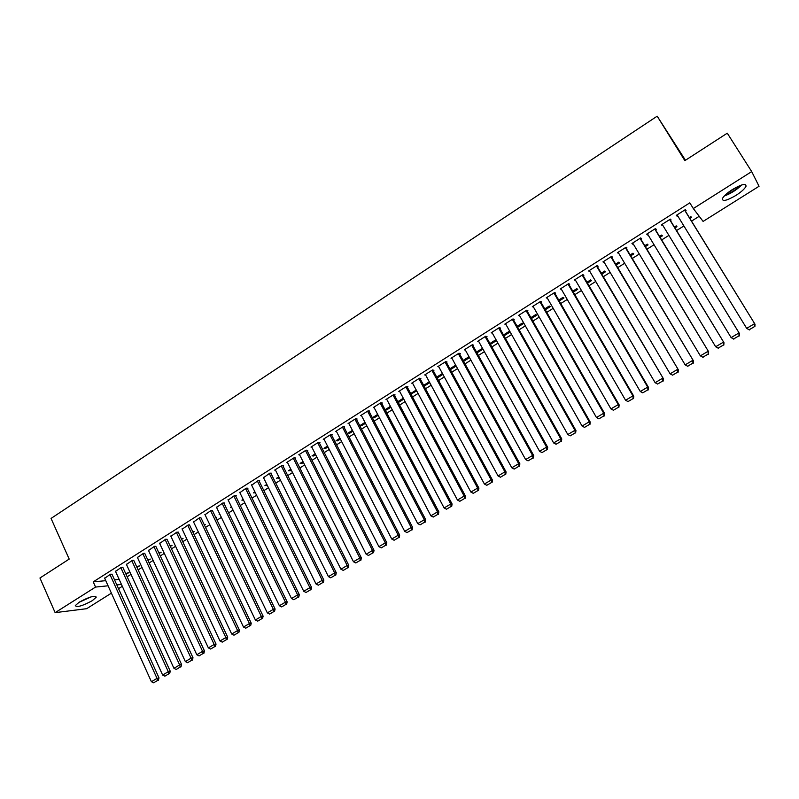 <?xml version="1.0" encoding="UTF-8"?>
<svg xmlns="http://www.w3.org/2000/svg" width="799" height="799" viewBox="0 0 799 799"><rect width="100%" height="100%" fill="white"/><g stroke="black" fill="none" stroke-linecap="round" stroke-linejoin="round"><path stroke-width="1.2" d="M79.171 602.206C89.069 596.873 94.741 595.225 96.18 597.272L92.285 600.678C82.477 605.972 76.824 607.61 75.316 605.592L79.171 602.206M732.433 189.523C741.782 184.13 746.296 183.081 745.986 186.367C744.638 188.934 741.282 191.95 735.919 195.425C726.661 200.769 722.166 201.807 722.436 198.542C723.744 196.015 727.07 193.008 732.433 189.523M127.161 576.798L130.986 574.391M138.127 569.887L142.022 567.44M149.173 562.925L153.128 560.439M160.289 555.924L164.304 553.387M171.485 548.863L175.57 546.296M182.761 541.762L186.906 539.155M194.107 534.611L198.312 531.954M205.533 527.41L209.807 524.713M217.038 520.159L221.383 517.422M228.624 512.858L233.028 510.082M240.279 505.507L244.764 502.681M252.035 498.107L256.579 495.24M263.86 490.656L268.484 487.74M275.765 483.145L280.469 480.189M287.76 475.585L292.534 472.579M299.845 467.974L304.689 464.918M312.01 460.304L316.923 457.208M324.264 452.584L329.258 449.438M336.599 444.803L341.672 441.617M349.033 436.973L354.177 433.737M361.548 429.083L366.771 425.797M374.152 421.143L379.455 417.797M386.856 413.133L392.239 409.747M399.65 405.073L405.113 401.627M412.534 396.953L418.077 393.458M425.507 388.773L431.14 385.228M438.581 380.534L444.304 376.938M451.755 372.234L457.557 368.579M465.028 363.875L470.911 360.159M478.391 355.445L484.374 351.68M491.864 346.966L497.927 343.141M505.427 338.406L511.59 334.531M519.1 329.797L525.342 325.862M532.873 321.118L539.215 317.123M546.746 312.369L553.188 308.314M560.728 303.56L567.26 299.445M574.821 294.681L581.452 290.496M589.023 285.732L595.744 281.488M603.325 276.714L610.146 272.409M617.747 267.625L624.668 263.261M632.279 258.467L639.3 254.042M646.92 249.238L654.041 244.754M661.672 239.94L668.903 235.385M676.543 230.571L683.884 225.947M691.534 221.123L699.215 216.289M122.307 586.296L118.532 588.673M111.401 593.148L86.672 608.688L55.141 612.653L95.56 587.065L108.085 585.797M685.462 160.249L657.187 116.175L51.056 518.431L69.193 559.08L39.95 578.007L55.141 612.653M759.05 186.267L703.11 221.413L693.322 208.549L751.689 171.585L759.05 186.267M137.019 567.47L139.545 565.872L136.629 566.621M122.906 567.49L121.398 567.31L115.535 571.405M159.161 553.487L161.148 552.229L158.761 552.638M144.849 553.587L143.391 553.357L137.448 557.522M181.603 539.325L183.051 538.416L181.213 538.496M167.091 539.485L165.683 539.225L159.67 543.45M204.364 524.963L205.243 524.404L204.115 524.444M189.643 525.193L188.284 524.893L182.192 529.188M219.975 514.506L219.136 514.516L219.785 514.107M212.494 510.701L211.196 510.361L205.033 514.726M243.535 500.164L241.887 500.154L243.146 499.355M235.665 496.019L236.254 495.65L234.427 495.62L228.184 500.074M267.256 485.263L264.948 485.592L266.836 484.394M259.166 481.118L259.755 480.748L257.977 480.688L251.665 485.213M291.285 470.092L288.329 470.821L290.856 469.223M282.986 466.017L283.585 465.637L281.867 465.537L274.666 470.102L275.475 470.142M315.665 454.711L313.647 455.989L312.029 455.859L315.215 453.842M307.156 450.706L307.755 450.316L306.087 450.167L298.786 454.801L299.625 454.871M340.384 439.11L337.627 440.848L336.059 440.678L339.935 438.232M331.655 435.165L332.274 434.776L330.656 434.586L323.255 439.28L324.114 439.38M365.463 423.28L361.937 425.497L360.429 425.288L365.003 422.401M356.514 419.405L357.143 419.016L355.585 418.776L348.074 423.54L348.963 423.67M390.901 407.22L386.596 409.937L385.148 409.677L390.441 406.341M381.742 403.425L382.371 403.016L380.873 402.736L373.253 407.57L374.182 407.74M416.718 390.921L410.956 394.007M416.249 390.042L410.706 393.537M407.32 387.205L407.969 386.796L406.531 386.466L398.791 391.37L399.77 391.58M442.916 374.391L437.213 377.997M442.436 373.503L436.733 377.108M433.288 370.746L433.937 370.327L432.569 369.947L424.718 374.931L425.737 375.2M469.512 357.602L463.62 361.318M469.023 356.714L463.14 360.429M459.635 354.047L460.294 353.627L458.986 353.198L451.016 358.252L452.094 358.581M496.329 340.274L495.54 339.965L489.937 343.51M496.499 340.574L490.436 344.399M486.371 337.098L487.04 336.669L485.802 336.189L477.712 341.313L478.861 341.732M517.642 327.22L523.335 323.635L522.216 323.126L517.143 326.322M513.507 319.89L514.196 319.46L513.018 318.921L504.808 324.124L506.007 324.644L505.477 323.705M545.268 309.792L550.331 306.596L549.283 306.027L544.758 308.883M541.063 302.431L541.752 301.992L540.653 301.393L532.314 306.686L533.552 307.186M573.322 292.084L577.737 289.298L576.758 288.679L572.793 291.186M569.028 284.694L569.737 284.254L568.708 283.605L560.249 288.968L561.497 289.468M601.797 274.107L605.552 271.74L604.643 271.071L601.257 273.208M597.422 266.696L598.141 266.247L597.193 265.538L588.603 270.981L589.872 271.48M630.711 255.86L633.777 253.922L632.948 253.193L630.171 254.951M626.266 248.419L626.995 247.95L626.116 247.191L617.397 252.724L618.686 253.213M660.084 237.323L662.441 235.835L661.692 235.046L659.525 236.404M655.55 229.852L656.289 229.383L655.5 228.554L646.641 234.177L647.959 234.666M689.917 218.497L691.544 217.458L690.875 216.609L689.347 217.578M685.302 210.996L686.051 210.517L685.342 209.628L676.344 215.331L677.073 216.209L677.682 215.82M693.322 208.549L689.807 202.856L93.223 581.862L105.768 580.673M114.527 579.854L119.171 579.415M670.371 220.454L671.11 219.985L670.361 219.126L661.432 224.789L662.201 225.628L662.761 225.278M674.945 227.945L676.943 226.686L676.224 225.857L674.386 227.026M640.848 239.171L641.587 238.701L640.748 237.902L631.959 243.485L633.267 243.975M645.342 246.621L648.059 244.913L647.27 244.154L644.793 245.712M611.794 257.588L612.513 257.138L611.605 256.399L602.945 261.892L604.224 262.382M616.199 265.018L619.615 262.861L618.746 262.162L615.659 264.109M583.17 275.735L583.879 275.285L582.89 274.606L574.371 280.01L575.63 280.509M587.505 283.136L591.59 280.549L590.651 279.91L586.975 282.227M554.985 293.593L555.695 293.153L554.626 292.534L546.226 297.857L547.475 298.367M559.24 300.973L563.984 297.977L562.965 297.388L558.721 300.064M527.23 311.191L527.919 310.751L526.781 310.192L518.511 315.435L519.74 315.945M531.405 318.541L536.788 315.146L535.7 314.606L530.896 317.642M499.884 328.529L500.564 328.099L499.355 327.59L491.215 332.754L492.394 333.233M503.989 335.84L509.982 332.064L508.833 331.575L503.49 334.951M472.948 345.597L473.617 345.178L472.339 344.719L464.319 349.812L465.427 350.192M482.526 348.364L476.484 351.999M482.956 349.123L476.983 352.888M446.411 362.426L447.07 362.007L445.722 361.607L437.822 366.621L438.861 366.921M456.169 366.032L450.366 369.687M455.68 365.143L449.887 368.798M420.254 379.006L420.903 378.596L419.505 378.237L411.705 383.18L412.703 383.42M429.772 382.691L424.089 386.137M429.293 381.802L423.67 385.358M394.486 395.345L395.125 394.936L393.657 394.626L385.977 399.5L386.926 399.69M403.765 399.101L399.061 402.077L397.932 401.847M403.295 398.222L397.842 401.667M369.078 411.445L369.717 411.046L368.189 410.786L360.619 415.59L361.528 415.73M378.137 415.28L374.222 417.747L372.743 417.507L377.677 414.401M344.039 427.315L344.669 426.926L343.081 426.706L335.62 431.44L336.499 431.55M352.878 431.22L349.742 433.198L348.204 433.008L352.419 430.341M319.36 442.966L319.97 442.576L318.332 442.406L310.971 447.07L311.82 447.15M327.98 446.941L325.593 448.439L324.004 448.289L327.53 446.062M295.031 458.386L295.63 458.007L293.932 457.877L286.681 462.481L287.5 462.531M303.43 462.431L301.782 463.47L300.134 463.37L302.991 461.562M271.031 473.597L271.63 473.218L269.882 473.138L263.52 477.702M279.231 477.702L276.594 478.231L278.801 476.843M247.37 488.598L247.96 488.219L246.162 488.179L239.88 492.663M255.37 492.763L253.383 492.893L254.951 491.904M224.04 503.39L224.619 503.02L222.771 503.02L216.569 507.425M231.71 507.355L230.472 507.355L231.42 506.756M201.028 517.972L199.7 517.652L193.578 521.977M215.86 517.702L216.449 517.333L215.68 517.343M178.327 532.364L176.949 532.084L170.896 536.339M192.949 532.164L194.107 531.435L192.619 531.485M155.935 546.556L154.497 546.316L148.524 550.511M170.347 546.436L172.065 545.347L169.947 545.577M133.842 560.558L132.354 560.359L126.452 564.484M148.055 560.499L150.312 559.08L147.655 559.66M112.05 574.381L110.512 574.211L104.679 578.276M126.052 574.381L128.849 572.623L125.673 573.542M116.824 584.918L121.458 584.449M657.187 116.175L684.853 160.639L727.28 133.183L751.689 171.585M93.223 581.862L95.56 587.065M676.483 215.241L677.073 216.209M661.622 224.669L662.201 225.628M646.87 234.027L647.45 234.986M632.239 243.305L632.818 244.264M617.717 252.514L618.286 253.473M603.315 261.653L603.874 262.611M589.013 270.721L589.572 271.67M574.831 279.72L575.38 280.669M560.748 288.649L561.298 289.598M546.776 297.518L547.315 298.466M532.903 306.317L533.442 307.255M519.14 315.046L519.67 315.985M423.77 385.288L424.249 386.177M411.135 393.268L411.605 394.147M398.591 401.188L399.061 402.077M386.137 409.058L386.596 409.937M373.762 416.868L374.222 417.747M361.488 424.629L361.937 425.497M349.283 432.329L349.742 433.198M337.178 439.979L337.627 440.848M325.143 447.57L325.593 448.439M313.208 455.11L313.647 455.989M301.343 462.601L301.782 463.47M289.558 470.042L289.997 470.911M277.862 477.432L278.292 478.301M266.237 484.773L266.666 485.632M254.701 492.064L255.121 492.923M684.593 210.097L755.025 324.264L684.703 210.027M749.402 329.957L746.685 328.359L754.516 323.705L754.675 326.491L749.192 329.747L754.675 326.491M677.093 214.861L746.685 328.359L749.192 329.747M755.025 324.264L754.875 326.721M669.622 219.595L739.435 333.513L669.782 219.495M733.852 339.176L731.115 337.597L738.885 332.983L739.055 335.75L733.622 338.976L739.055 335.75M662.171 224.319L731.115 337.597L733.622 338.976M739.435 333.513L739.275 335.96M654.761 229.023L723.984 342.681L654.97 228.894M718.421 348.324L715.674 346.756L723.385 342.182L723.564 344.938L718.171 348.134L723.564 344.938M647.38 233.708L715.674 346.756L718.171 348.134M723.984 342.681L723.804 345.128M724.244 196.025C730.825 193.618 736.638 189.932 741.682 184.969M740.423 185.408C736.019 189.763 730.935 192.988 725.162 195.086M727.46 193.068L737.617 186.626M78.791 602.446L91.146 596.843M89.848 597.233L79.95 601.727M640.019 238.372L708.653 351.78L640.279 238.212M703.11 357.403L700.363 355.855L708.004 351.32L708.204 354.047L702.85 357.223L708.204 354.047M632.688 243.016L700.363 355.855L702.85 357.223M708.653 351.78L708.453 354.227M625.387 247.65L693.432 360.808L625.697 247.46M687.929 366.401L685.162 364.873L692.743 360.369L692.953 363.086L687.649 366.232L692.953 363.086M618.116 252.264L685.162 364.873L687.649 366.232M693.432 360.808L693.232 363.255M610.875 256.859L678.341 369.767L611.225 256.639M603.664 261.433L670.091 373.822L677.612 369.358L677.832 372.054L672.568 375.17L677.832 372.054M678.341 369.767L678.121 372.214M672.568 375.17L670.091 373.822M596.473 265.987L663.37 378.646L596.863 265.747M589.312 270.531L655.13 382.701L662.591 378.267L662.82 380.943L657.597 384.049L662.82 380.943M663.37 378.646L663.14 381.093M657.597 384.049L655.13 382.701M582.181 275.056L647.699 387.116L648.518 387.465L582.621 274.776M575.08 279.56L640.289 391.51L647.699 387.116L647.939 389.772L642.756 392.848L647.939 389.772M648.518 387.465L648.269 389.912M642.756 392.848L640.289 391.51M567.999 284.054L632.918 395.885L633.777 396.214L568.479 283.745M560.948 288.519L625.567 400.249L632.918 395.885L633.168 398.531L628.024 401.577L633.168 398.531M633.777 396.214L633.507 398.661M628.024 401.577L625.567 400.249M553.927 292.983L618.246 404.594L619.145 404.893L554.446 292.654M546.925 297.418L610.955 408.918L618.246 404.594L618.516 407.22L613.412 410.247L618.516 407.22M619.145 404.893L618.875 407.34M613.412 410.247L610.955 408.918M539.954 301.842L603.694 413.233L604.633 413.502L540.514 301.483M533.013 306.247L596.463 417.527L603.694 413.233L603.974 415.84L598.91 418.846L603.974 415.84M604.633 413.502L604.344 415.949M598.91 418.846L596.463 417.527M526.092 310.631L589.253 421.802L590.231 422.052L526.691 310.252M519.2 315.006L582.081 426.067L589.253 421.802L589.542 424.399L584.518 427.375L589.542 424.399M590.231 422.052L589.932 424.489M584.518 427.375L582.081 426.067M512.339 319.36L574.93 430.311L575.949 430.531L512.978 318.951M505.497 323.695L567.809 434.536L574.93 430.311L575.22 432.888L570.236 435.845L575.22 432.888M575.949 430.531L575.63 432.968M570.236 435.845L567.809 434.536M498.676 328.019L560.708 438.751L561.767 438.941L499.365 327.59M491.894 332.324L553.637 442.946L560.708 438.751L561.008 441.308L556.064 444.244L561.008 441.308M561.767 438.941L561.437 441.378M556.064 444.244L553.637 442.946M485.123 336.619L546.596 447.13L547.695 447.29L485.882 336.219M478.391 340.883L539.585 451.285L546.596 447.13L546.916 449.667L542.002 452.584L546.916 449.667M547.695 447.29L547.345 449.727M542.002 452.584L539.585 451.285M471.67 345.148L532.593 455.44L533.722 455.58L472.499 344.778M464.988 349.393L525.632 459.575L532.593 455.44L532.923 457.967L528.049 460.853L532.923 457.967M533.722 455.58L533.372 458.017M528.049 460.853L525.632 459.575M458.316 353.617L518.701 463.69L519.869 463.81L459.205 353.268M451.685 357.822L511.789 467.785L518.701 463.69L519.03 466.197L514.196 469.063L519.03 466.197M519.869 463.81L519.5 466.236M514.196 469.063L511.789 467.785M445.063 362.027L504.908 471.869L506.107 471.969L446.012 361.687M438.471 366.202L498.047 475.944L504.908 471.869L505.248 474.366L500.454 477.213L505.248 474.366M506.107 471.969L505.727 474.406M500.454 477.213L498.047 475.944M431.909 370.366L491.215 479.999L492.454 480.069L432.908 370.047M425.368 374.511L484.414 484.034L491.215 479.999L491.575 482.476L486.811 485.303L491.575 482.476M492.454 480.069L492.064 482.506M486.811 485.303L484.414 484.034M418.846 378.646L477.632 488.059L478.911 488.109L419.904 378.336M412.354 382.771L470.881 492.074L477.632 488.059L477.992 490.526L473.268 493.333L477.992 490.526M478.911 488.109L478.501 490.546M473.268 493.333L470.881 492.074M405.882 386.876L464.149 496.069L465.457 496.089L406.981 386.566M399.44 390.961L457.447 500.044L464.149 496.069L464.519 498.516L459.825 501.293L464.519 498.516M465.457 496.089L465.038 498.516M459.825 501.293L457.447 500.044M393.018 395.036L450.766 504.009L452.104 504.009L394.167 394.736M386.616 399.101L444.114 507.964L450.766 504.009L451.145 506.446L446.491 509.203L451.145 506.446M452.104 504.009L451.685 506.436M446.491 509.203L444.114 507.964M380.234 403.135L437.482 511.899L438.861 511.869L381.433 402.846M373.882 407.17L430.881 515.814L437.482 511.899L437.872 514.316L433.248 517.053L437.872 514.316M438.861 511.869L438.421 514.306M433.248 517.053L430.881 515.814M367.55 411.185L424.299 519.72L425.707 519.68L368.788 410.886M361.248 415.19L417.747 523.615L424.299 519.72L424.698 522.127L420.104 524.843L424.698 522.127M425.707 519.68L425.258 522.107M420.104 524.843L417.747 523.615M354.956 419.175L411.215 527.49L412.644 527.43L356.244 418.876M348.694 423.14L404.703 531.355L411.215 527.49L411.615 529.877L407.061 532.583L411.615 529.877M412.644 527.43L412.184 529.847M407.061 532.583L404.703 531.355M342.451 427.105L398.222 535.2L399.68 535.12L343.78 426.806M336.239 431.051L391.76 539.035L398.222 535.2L398.631 537.577L394.107 540.264L398.631 537.577M399.68 535.12L399.22 537.537M394.107 540.264L391.76 539.035M330.047 434.976L385.318 542.861L386.816 542.751L331.405 434.676M323.865 438.891L378.906 546.666L385.318 542.861L385.737 545.218L381.253 547.884L385.737 545.218M386.816 542.751L386.336 545.178M381.253 547.884L378.906 546.666M317.712 442.796L372.514 550.461L374.042 550.331L319.121 442.486M311.59 446.681L366.152 554.236L372.514 550.461L372.943 552.808L368.489 555.445L372.943 552.808M374.042 550.331L373.552 552.748M368.489 555.445L366.152 554.236M305.478 450.556L359.81 558.002L361.368 557.852L306.916 450.246M299.395 454.411L353.488 561.757L359.81 558.002L360.239 560.339L355.815 562.955L360.239 560.339M361.368 557.852L360.868 560.279M355.815 562.955L353.488 561.757M293.323 458.266L347.185 565.492L348.773 565.322L294.801 457.947M287.28 462.092L340.913 569.218L347.185 565.492L347.635 567.809L343.24 570.416L347.635 567.809M348.773 565.322L348.264 567.739M343.24 570.416L340.913 569.218M281.258 465.917L334.661 572.933L336.279 572.743L282.776 465.587M275.265 469.722L328.429 576.628L334.661 572.933L335.111 575.24L330.746 577.817L335.111 575.24M336.279 572.743L335.76 575.16M330.746 577.817L328.429 576.628M269.283 473.517L322.217 580.314L323.865 580.104L270.831 473.178M263.32 477.293L316.034 583.989L322.217 580.314L322.676 582.611L318.352 585.178L322.676 582.611M323.865 580.104L323.335 582.521M318.352 585.178L316.034 583.989M257.388 481.058L309.872 587.645L311.55 587.415L258.966 480.718M251.465 484.813L303.73 591.29L309.872 587.645L310.342 589.922L306.037 592.468L310.342 589.922M311.55 587.415L311.011 589.832M306.037 592.468L303.73 591.29M245.573 488.559L297.608 594.925L299.315 594.676L247.181 488.209M239.69 492.284L291.515 598.541L297.608 594.925L298.087 597.193L293.812 599.719L298.087 597.193M299.315 594.676L298.766 597.083M293.812 599.719L291.515 598.541M233.837 495.999L285.433 602.156L287.161 601.887L235.485 495.64M228.005 499.695L279.38 605.742L285.433 602.156L285.922 604.404L281.677 606.91L285.922 604.404M287.161 601.887L286.611 604.294M281.677 606.91L279.38 605.742M222.192 503.38L273.348 609.327L275.106 609.038L223.86 503.02M216.389 507.055L267.335 612.893L273.348 609.327L273.837 611.565L269.633 614.061L273.837 611.565M275.106 609.038L274.536 611.445M269.633 614.061L267.335 612.893M210.616 510.721L261.343 616.448L263.131 616.149L212.324 510.351M204.864 514.376L255.38 619.994L261.343 616.448L261.842 618.676L257.668 621.153L261.842 618.676M263.131 616.149L262.551 618.546M257.668 621.153L255.38 619.994M199.131 518.012L249.428 623.53L251.236 623.2L200.859 517.622M193.408 521.637L243.505 627.045L249.428 623.53L249.927 625.737L245.782 628.194L249.927 625.737M251.236 623.2L250.656 625.607M245.782 628.194L243.505 627.045M187.715 525.253L237.593 630.551L239.43 630.211L189.483 524.853M182.032 528.848L231.71 634.046L237.593 630.551L238.102 632.748L233.977 635.195L238.102 632.748M239.43 630.211L238.831 632.608M233.977 635.195L231.71 634.046M176.379 532.434L225.837 637.532L227.695 637.173L178.177 532.034M170.746 536.009L219.995 640.998L225.837 637.532L226.357 639.709L222.262 642.136L226.357 639.709M227.695 637.173L227.096 639.57M222.262 642.136L219.995 640.998M165.123 539.575L214.172 644.453L216.05 644.084L166.941 539.165M159.52 543.13L208.369 647.899L214.172 644.453L214.691 646.631L210.626 649.038L214.691 646.631M216.05 644.084L215.44 646.471M210.626 649.038L208.369 647.899M153.937 546.666L202.586 651.335L204.484 650.945L155.785 546.246M148.384 550.201L196.814 654.761L202.586 651.335L203.106 653.492L199.071 655.889L203.106 653.492M204.484 650.945L203.875 653.332M199.071 655.889L196.814 654.761M142.841 553.717L191.071 658.166L192.998 657.757L144.709 553.278M137.308 557.213L185.348 661.562L191.071 658.166L191.61 660.314L187.595 662.691L191.61 660.314M192.998 657.757L192.379 660.154M187.595 662.691L185.348 661.562M131.805 560.708L179.645 664.948L181.593 664.528L133.703 560.259M126.322 564.184L173.952 668.324L179.645 664.948L180.184 667.085L176.199 669.452L180.184 667.085M181.593 664.528L180.964 666.915M176.199 669.452L173.952 668.324M120.849 567.66L168.289 671.689L170.267 671.25L122.776 567.2M115.396 571.115L162.646 675.045L168.289 671.689L168.839 673.817L164.884 676.154L168.839 673.817M170.267 671.25L169.628 673.637M164.884 676.154L162.646 675.045M109.972 574.561L157.013 678.381L159.011 677.922L111.92 574.091M104.549 577.997L151.41 681.717L157.013 678.381L157.563 680.498L153.638 682.825L157.563 680.498M159.011 677.922L158.372 680.309M153.638 682.825L151.41 681.717M96.18 597.272L95.75 596.314"/></g></svg>
